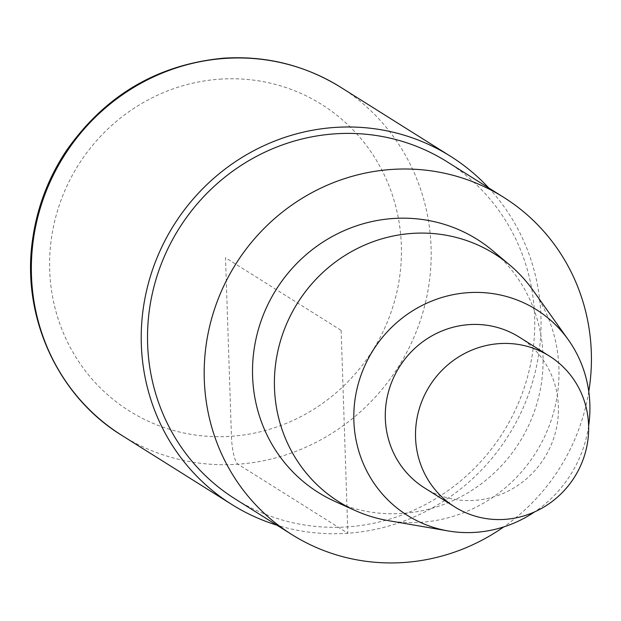 <?xml version="1.0" encoding="UTF-8"?>
<svg xmlns="http://www.w3.org/2000/svg" width="621" height="621" viewBox="0 0 621 621"><rect width="100%" height="100%" fill="white"/><g stroke="black" fill="none" stroke-linecap="round" stroke-linejoin="round"><path stroke-width="0.47" stroke-dasharray="3.1 2.33" d="M588.77 391.556A199.124 191.408 -57.9 0 1 503.709 526.926M447.066 161.763A199.124 191.408 -57.9 0 1 503.196 432.208A199.124 191.408 -57.9 0 1 235.173 498.95M492.717 250.698A149.42 143.637 -57.9 0 1 519.435 442.369A149.42 143.637 -57.9 0 1 335.169 501.52M588.63 425.967A121.413 116.709 -57.9 0 1 534.658 511.867M532.903 290.139A146.346 140.68 -57.9 0 1 535.791 452.717A146.346 140.68 -57.9 0 1 388.032 520.584M519.234 337.11A89.036 85.589 -57.9 0 1 544.33 458.042A89.036 85.589 -57.9 0 1 424.485 487.889M488.735 187.938A205.598 197.633 -57.9 0 1 508.467 435.507A205.598 197.633 -57.9 0 1 276.857 525.149M341.131 330.364L347.861 533.245L237.998 464.221A24.669 5.566 86 0 1 231.439 436.26L225.516 257.715L341.131 330.364M340.657 87.251A205.598 197.633 -57.9 0 1 398.604 366.491A205.598 197.633 -57.9 0 1 121.871 435.406M219.593 79.177A180.928 173.919 -57.9 0 1 380.751 336.264A180.928 173.919 -57.9 0 1 76.204 357.712A180.928 173.919 -57.9 0 1 219.593 79.177"/><path stroke-width="0.93" d="M503.709 526.926A199.124 191.408 -57.9 0 1 291.847 534.565A199.124 191.408 -57.9 0 1 211.334 319.706A199.124 191.408 -57.9 0 1 391.284 169.471A199.124 191.408 -57.9 0 1 503.747 197.369A199.124 191.408 -57.9 0 1 588.77 391.556M235.173 498.95A199.124 191.408 -57.9 0 1 154.66 284.1A199.124 191.408 -57.9 0 1 334.61 133.864A199.124 191.408 -57.9 0 1 447.066 161.763L503.74 197.369M335.169 501.52A149.42 143.637 -57.9 0 1 255.58 340.906A149.42 143.637 -57.9 0 1 392.914 218.522A149.42 143.637 -57.9 0 1 492.717 250.698L509.655 264.934A146.346 140.68 -57.9 0 1 532.903 290.139M534.658 511.867A121.413 116.709 -57.9 0 1 448.075 530.932A121.413 116.709 -57.9 0 1 354.218 406.623A121.413 116.709 -57.9 0 1 467.885 292.685A121.413 116.709 -57.9 0 1 568.269 339.741A121.413 116.709 -57.9 0 1 588.63 425.967M388.032 520.584A146.346 140.68 -57.9 0 1 355.352 510.602A146.346 140.68 -57.9 0 1 277.401 353.287A146.346 140.68 -57.9 0 1 411.902 233.426A146.346 140.68 -57.9 0 1 509.655 264.942M499.168 343.63A89.036 85.589 -57.9 0 1 549.453 356.105A89.036 85.589 -57.9 0 1 574.549 477.037A89.036 85.589 -57.9 0 1 454.704 506.883A89.036 85.589 -57.9 0 1 418.701 410.807A89.036 85.589 -57.9 0 1 499.168 343.63M424.485 487.889A89.036 85.589 -57.9 0 1 388.474 391.812A89.036 85.589 -57.9 0 1 468.94 324.636A89.036 85.589 -57.9 0 1 519.234 337.11L549.453 356.105M276.857 525.149A205.598 197.633 -57.9 0 1 231.726 504.438A205.598 197.633 -57.9 0 1 148.598 282.594A205.598 197.633 -57.9 0 1 334.401 127.476A205.598 197.633 -57.9 0 1 450.512 156.275A205.598 197.633 -57.9 0 1 488.735 187.938M121.871 435.406A205.598 197.633 -57.9 0 1 38.735 213.57A205.598 197.633 -57.9 0 1 224.538 58.444A205.598 197.633 -57.9 0 1 340.657 87.251L450.512 156.275M291.862 534.572L235.188 498.966M568.277 339.749L532.911 290.147M448.145 530.939L388.109 520.6M454.712 506.883L424.485 487.896M355.305 510.586L335.123 501.504M231.749 504.446L121.887 435.422C57.039 395.732 20.827 315.165 32.781 238.177C37.384 206.816 48.454 177.831 65.997 151.229C104.802 95.502 157.346 64.483 223.614 58.18C265.928 55.502 304.942 65.197 340.657 87.251"/></g></svg>
